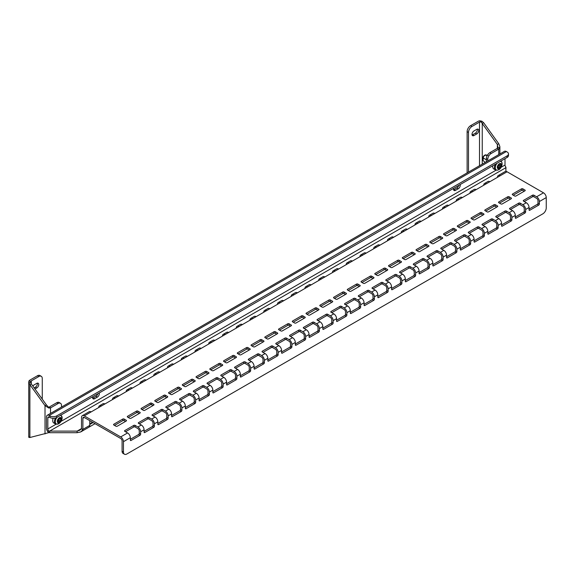 <?xml version="1.0" encoding="UTF-8"?>
<svg xmlns="http://www.w3.org/2000/svg" width="575" height="575" viewBox="0 0 575 575"><rect width="100%" height="100%" fill="white"/><g stroke="black" fill="none" stroke-linecap="round" stroke-linejoin="round"><path stroke-width="0.86" d="M92.712 396.714A2.817 1.624 120 0 0 92.589 397.577A2.817 1.624 120 0 0 93.172 398.87A2.817 1.624 120 0 0 94.58 398.727L97.333 397.145A2.817 1.624 120 0 0 99.202 392.962M92.661 398.166A2.817 1.624 120 0 0 93.208 397.936L95.953 396.348A2.817 1.624 120 0 0 97.829 393.76M453.632 188.334A2.817 1.624 120 0 0 453.51 189.204A2.817 1.624 120 0 0 454.092 190.49A2.817 1.624 120 0 0 455.501 190.354L458.253 188.765A2.817 1.624 120 0 0 460.122 184.589M453.589 189.786A2.817 1.624 120 0 0 454.128 189.556L456.881 187.975A2.817 1.624 120 0 0 458.749 185.38M123.452 451.993A4.859 2.803 120 0 0 124.459 454.221L123.086 453.423A4.859 2.803 -60 0 1 122.08 451.202L123.452 451.993L123.452 441.672A3.888 2.243 -120 0 0 120.707 436.914L84.266 415.876A3.888 2.243 -120 0 0 82.326 415.682A3.888 2.243 -120 0 0 81.521 417.464L81.521 428.576A1.948 1.121 60 0 1 81.506 428.777L82.872 429.777L80.716 431.947L77.122 432.702L49.594 432.702L47.969 431.89A3.888 2.243 60 0 1 46.46 428.181L46.46 417.069A3.888 2.243 60 0 1 47.265 415.287A3.888 2.243 60 0 1 49.206 415.481L506.374 151.534A3.888 2.243 -120 0 0 504.433 151.34L47.265 415.287M122.08 451.202L122.08 440.881A1.948 1.121 -120 0 0 120.707 438.502L84.266 417.464A1.948 1.121 -120 0 0 83.296 417.371A1.948 1.121 -120 0 0 82.893 418.255L82.893 429.374A3.888 2.243 60 0 1 82.872 429.777M88.83 427.247A3.888 2.243 -120 0 0 88.96 427.182A3.888 2.243 -120 0 0 89.765 425.399L89.765 420.641M81.506 428.777L79.738 430.258L77.122 431.121L49.623 431.121L49.623 432.702M500.997 167.339L505.001 165.032A1.948 1.121 -120 0 0 505.756 166.879L505.964 171.407M507.064 157.485L507.064 155.904A4.859 2.803 0 0 0 508.487 153.913L508.487 155.502A4.859 2.803 180 0 1 507.064 157.485L56.767 417.464A4.859 2.803 180 0 1 49.896 417.464L49.206 417.069A1.948 1.121 60 0 0 48.235 416.968A1.948 1.121 60 0 0 47.833 417.86L47.833 428.972L56.055 424.228M505.001 165.032L505.001 158.678M508.487 153.913A4.859 2.803 0 0 0 507.064 151.929L506.374 151.534M507.064 155.904L56.767 415.876L56.767 417.464M49.896 417.464L49.896 415.876A4.859 2.803 0 0 0 56.767 415.876M49.896 415.876L49.206 415.481M81.521 428.576L77.122 431.121L77.122 432.702M505.756 166.879L505.964 167.641L49.623 431.121L48.587 430.826L47.969 431.89M48.587 430.826A1.948 1.121 60 0 1 47.833 428.972M505.964 167.641L505.964 168.489M49.601 431.121L49.594 432.702M93.085 422.553L89.765 424.465M95.026 423.674L89.082 427.103M82.326 415.682L89.197 411.714A3.888 2.243 60 0 1 91.145 411.908L101.452 405.95A3.888 2.243 -120 0 0 99.511 405.763A3.888 2.243 -120 0 0 98.706 407.538M99.511 405.763L102.947 403.779A3.888 2.243 60 0 1 104.894 403.966L115.201 398.015A3.888 2.243 -120 0 0 113.261 397.821L116.696 395.837A3.888 2.243 60 0 1 118.644 396.031L128.951 390.08A3.888 2.243 -120 0 0 127.01 389.886L130.446 387.902A3.888 2.243 60 0 1 132.394 388.089L142.701 382.138A3.888 2.243 -120 0 0 140.76 381.944L144.196 379.96A3.888 2.243 60 0 1 146.143 380.154L156.45 374.203A3.888 2.243 -120 0 0 154.51 374.009L157.945 372.025A3.888 2.243 60 0 1 159.893 372.219L170.2 366.261A3.888 2.243 -120 0 0 168.259 366.067L171.695 364.083A3.888 2.243 60 0 1 173.643 364.277L183.95 358.326A3.888 2.243 -120 0 0 182.009 358.132L185.445 356.148A3.888 2.243 60 0 1 187.393 356.342L197.699 350.383A3.888 2.243 -120 0 0 195.759 350.197L199.194 348.206A3.888 2.243 60 0 1 201.142 348.4L211.449 342.448A3.888 2.243 -120 0 0 209.508 342.254L212.944 340.271A3.888 2.243 60 0 1 214.885 340.465L225.199 334.506A3.888 2.243 -120 0 0 223.258 334.319L226.694 332.336A3.888 2.243 60 0 1 228.634 332.522L238.948 326.571A3.888 2.243 -120 0 0 237.008 326.377L240.443 324.393A3.888 2.243 60 0 1 242.384 324.588L252.698 318.636A3.888 2.243 -120 0 0 250.757 318.442L254.193 316.458A3.888 2.243 60 0 1 256.134 316.645L266.448 310.694A3.888 2.243 -120 0 0 264.507 310.5L267.943 308.516A3.888 2.243 60 0 1 269.883 308.71L280.197 302.759A3.888 2.243 -120 0 0 278.257 302.565L281.692 300.581A3.888 2.243 60 0 1 283.633 300.775L293.947 294.817A3.888 2.243 -120 0 0 292.007 294.623L295.442 292.639A3.888 2.243 60 0 1 297.383 292.833L307.697 286.882A3.888 2.243 -120 0 0 305.749 286.688L309.192 284.704A3.888 2.243 60 0 1 311.132 284.898L321.447 278.94A3.888 2.243 -120 0 0 319.499 278.753L322.942 276.762A3.888 2.243 60 0 1 324.882 276.956L335.196 271.005A3.888 2.243 -120 0 0 333.248 270.811L336.691 268.827A3.888 2.243 60 0 1 338.632 269.021L348.946 263.062A3.888 2.243 -120 0 0 346.998 262.876L350.441 260.892A3.888 2.243 60 0 1 352.382 261.079L362.696 255.127A3.888 2.243 -120 0 0 360.748 254.933L364.191 252.95A3.888 2.243 60 0 1 366.131 253.144L376.445 247.193A3.888 2.243 -120 0 0 374.497 246.998L377.94 245.015A3.888 2.243 60 0 1 379.881 245.209L390.195 239.25A3.888 2.243 -120 0 0 388.247 239.056L391.69 237.072A3.888 2.243 60 0 1 393.631 237.267L403.945 231.315A3.888 2.243 -120 0 0 401.997 231.121L405.433 229.138A3.888 2.243 60 0 1 407.38 229.332L417.694 223.373A3.888 2.243 -120 0 0 415.747 223.179L419.182 221.195A3.888 2.243 60 0 1 421.13 221.389L431.444 215.438A3.888 2.243 -120 0 0 429.496 215.244L432.932 213.26A3.888 2.243 60 0 1 434.88 213.454L445.194 207.496A3.888 2.243 -120 0 0 443.246 207.309L446.682 205.318A3.888 2.243 60 0 1 448.629 205.512L458.943 199.561A3.888 2.243 -120 0 0 456.996 199.367L460.431 197.383A3.888 2.243 60 0 1 462.379 197.577L472.693 191.626A3.888 2.243 -120 0 0 470.745 191.432L474.181 189.448A3.888 2.243 60 0 1 476.129 189.635L486.443 183.684A3.888 2.243 -120 0 0 484.495 183.49L487.931 181.506A3.888 2.243 60 0 1 489.878 181.7L500.192 175.749A3.888 2.243 -120 0 0 498.245 175.555A3.888 2.243 -120 0 0 497.44 177.337M498.245 175.555L505.123 171.587A3.888 2.243 60 0 1 507.064 171.774L543.497 192.812A3.888 2.243 60 0 1 546.25 197.577L546.25 207.898A4.859 2.803 120 0 1 542.814 213.85L126.888 453.977A4.859 2.803 120 0 1 124.459 454.221M484.495 183.49A3.888 2.243 -120 0 0 483.69 185.272M470.745 191.432A3.888 2.243 -120 0 0 469.94 193.207M456.996 199.367A3.888 2.243 -120 0 0 456.191 201.149M443.246 207.309A3.888 2.243 -120 0 0 442.441 209.084M429.496 215.244A3.888 2.243 -120 0 0 428.691 217.027M415.747 223.179A3.888 2.243 -120 0 0 414.942 224.962M401.997 231.121A3.888 2.243 -120 0 0 401.192 232.904M388.247 239.056A3.888 2.243 -120 0 0 387.442 240.839M374.497 246.998A3.888 2.243 -120 0 0 373.692 248.781M360.748 254.933A3.888 2.243 -120 0 0 359.943 256.716M346.998 262.876A3.888 2.243 -120 0 0 346.193 264.651M333.248 270.811A3.888 2.243 -120 0 0 332.443 272.593M319.499 278.753A3.888 2.243 -120 0 0 318.694 280.528M305.749 286.688A3.888 2.243 -120 0 0 304.944 288.47M292.007 294.623A3.888 2.243 -120 0 0 291.194 296.405M278.257 302.565A3.888 2.243 -120 0 0 277.445 304.348M264.507 310.5A3.888 2.243 -120 0 0 263.702 312.283M250.757 318.442A3.888 2.243 -120 0 0 249.952 320.217M237.008 326.377A3.888 2.243 -120 0 0 236.203 328.16M223.258 334.319A3.888 2.243 -120 0 0 222.453 336.095M209.508 342.254A3.888 2.243 -120 0 0 208.703 344.037M195.759 350.197A3.888 2.243 -120 0 0 194.954 351.972M182.009 358.132A3.888 2.243 -120 0 0 181.204 359.914M168.259 366.067A3.888 2.243 -120 0 0 167.454 367.849M154.51 374.009A3.888 2.243 -120 0 0 153.705 375.791M140.76 381.944A3.888 2.243 -120 0 0 139.955 383.726M127.01 389.886A3.888 2.243 -120 0 0 126.205 391.661M113.261 397.821A3.888 2.243 -120 0 0 112.456 399.603M529.065 209.084L537.316 204.326A0.97 0.561 120 0 0 537.999 203.133L539.379 203.924L539.379 201.545A3.888 2.243 -120 0 0 536.626 196.779L533.873 195.198L533.873 196.779A0.97 0.561 0 0 0 532.5 196.779L524.249 201.545M537.999 203.133L537.999 200.754A1.948 1.121 -120 0 0 536.626 198.368L533.873 196.779M539.379 203.924A0.97 0.561 -60 0 1 538.689 205.117L537.316 204.326M529.747 210.278A0.97 0.561 -60 0 1 529.266 210.328A0.97 0.561 -60 0 1 529.065 209.882L529.747 210.278L538.689 205.117M523.566 201.149A0.97 0.561 180 0 1 523.279 200.754A0.97 0.561 180 0 1 523.566 200.352L523.566 201.149L526.312 202.738A3.888 2.243 60 0 1 529.065 207.496L529.065 209.882M515.315 217.027L523.566 212.261A0.97 0.561 120 0 0 524.249 211.068L525.629 211.866L525.629 209.487A3.888 2.243 -120 0 0 522.876 204.722L520.123 203.133L520.123 204.722A0.97 0.561 0 0 0 518.751 204.722L510.499 209.487M524.249 211.068L524.249 208.689A1.948 1.121 -120 0 0 522.876 206.31L520.123 204.722M525.629 211.866A0.97 0.561 -60 0 1 524.939 213.059L523.566 212.261M515.998 218.213A0.97 0.561 -60 0 1 515.516 218.263A0.97 0.561 -60 0 1 515.315 217.817L515.998 218.213L524.939 213.059M509.817 209.084A0.97 0.561 180 0 1 509.529 208.689A0.97 0.561 180 0 1 509.817 208.294L509.817 209.084L512.562 210.673A3.888 2.243 60 0 1 515.315 215.438L515.315 217.817M501.565 224.962L509.817 220.203A0.97 0.561 120 0 0 510.499 219.01L511.879 219.801L511.879 217.422A3.888 2.243 -120 0 0 509.127 212.657L506.374 211.068L506.374 212.657A0.97 0.561 0 0 0 505.001 212.657L496.75 217.422M510.499 219.01L510.499 216.631A1.948 1.121 -120 0 0 509.127 214.245L506.374 212.657M511.879 219.801A0.97 0.561 -60 0 1 511.189 220.994L509.817 220.203M502.255 226.155A0.97 0.561 -60 0 1 501.767 226.205A0.97 0.561 -60 0 1 501.565 225.759L502.255 226.155L511.189 220.994M496.067 217.027A0.97 0.561 180 0 1 495.779 216.631A0.97 0.561 180 0 1 496.067 216.229L496.067 217.027L498.812 218.615A3.888 2.243 60 0 1 501.565 223.373L501.565 225.759M487.816 232.904L496.067 228.138A0.97 0.561 120 0 0 496.75 226.945L498.13 227.743L498.13 225.357A3.888 2.243 -120 0 0 495.377 220.599L492.624 219.01L492.624 220.599A0.97 0.561 0 0 0 491.251 220.599L483 225.357M496.75 226.945L496.75 224.566A1.948 1.121 -120 0 0 495.377 222.187L492.624 220.599M498.13 227.743A0.97 0.561 -60 0 1 497.44 228.929L496.067 228.138M488.506 234.09A0.97 0.561 -60 0 1 488.017 234.14A0.97 0.561 -60 0 1 487.816 233.694L488.506 234.09L497.44 228.929M482.317 224.962A0.97 0.561 180 0 1 482.03 224.566A0.97 0.561 180 0 1 482.317 224.171L482.317 224.962L485.063 226.55A3.888 2.243 60 0 1 487.816 231.315L487.816 233.694M474.066 240.839L482.317 236.073A0.97 0.561 120 0 0 483 234.888L484.38 235.678L484.38 233.299A3.888 2.243 -120 0 0 481.627 228.534L478.874 226.945L478.874 228.534A0.97 0.561 0 0 0 477.502 228.534L469.25 233.299M483 234.888L483 232.501A1.948 1.121 -120 0 0 481.627 230.122L478.874 228.534M484.38 235.678A0.97 0.561 -60 0 1 483.69 236.871L482.317 236.073M474.756 242.032A0.97 0.561 -60 0 1 474.267 242.075A0.97 0.561 -60 0 1 474.066 241.637L474.756 242.032L483.69 236.871M468.567 232.904A0.97 0.561 180 0 1 468.28 232.501A0.97 0.561 180 0 1 468.567 232.106L468.567 232.904L471.313 234.492A3.888 2.243 60 0 1 474.066 239.25L474.066 241.637M460.316 248.781L468.567 244.016A0.97 0.561 120 0 0 469.25 242.822L470.63 243.62L470.63 241.234A3.888 2.243 -120 0 0 467.878 236.476L465.125 234.888L465.125 236.476A0.97 0.561 0 0 0 463.752 236.476L455.501 241.234M469.25 242.822L469.25 240.443A1.948 1.121 -120 0 0 467.878 238.064L465.125 236.476M470.63 243.62A0.97 0.561 -60 0 1 469.94 244.806L468.567 244.016M461.006 249.967A0.97 0.561 -60 0 1 460.518 250.017A0.97 0.561 -60 0 1 460.316 249.572L461.006 249.967L469.94 244.806M454.818 240.839A0.97 0.561 180 0 1 454.53 240.443A0.97 0.561 180 0 1 454.818 240.048L454.818 240.839L457.563 242.427A3.888 2.243 60 0 1 460.316 247.193L460.316 249.572M446.567 256.716L454.818 251.951A0.97 0.561 120 0 0 455.501 250.765L456.881 251.555L456.881 249.176A3.888 2.243 -120 0 0 454.128 244.411L451.382 242.822L451.382 244.411A0.97 0.561 0 0 0 450.002 244.411L441.751 249.176M455.501 250.765L455.501 248.378A1.948 1.121 -120 0 0 454.128 245.999L451.382 244.411M456.881 251.555A0.97 0.561 -60 0 1 456.191 252.748L454.818 251.951M447.257 257.909A0.97 0.561 -60 0 1 446.768 257.952A0.97 0.561 -60 0 1 446.567 257.507L447.257 257.909L456.191 252.748M441.068 248.781A0.97 0.561 180 0 1 440.781 248.378A0.97 0.561 180 0 1 441.068 247.983L441.068 248.781L443.814 250.362A3.888 2.243 60 0 1 446.567 255.127L446.567 257.507M432.817 264.651L441.068 259.893A0.97 0.561 120 0 0 441.751 258.7L443.131 259.498L443.131 257.111A3.888 2.243 -120 0 0 440.378 252.353L437.632 250.765L437.632 252.353A0.97 0.561 0 0 0 436.253 252.353L428.001 257.111M441.751 258.7L441.751 256.321A1.948 1.121 -120 0 0 440.378 253.934L437.632 252.353M443.131 259.498A0.97 0.561 -60 0 1 442.441 260.683L441.068 259.893M433.507 265.844A0.97 0.561 -60 0 1 433.018 265.894A0.97 0.561 -60 0 1 432.817 265.449L433.507 265.844L442.441 260.683M427.318 256.716A0.97 0.561 180 0 1 427.031 256.321A0.97 0.561 180 0 1 427.318 255.925L427.318 256.716L430.064 258.304A3.888 2.243 60 0 1 432.817 263.07L432.817 265.449M419.067 272.593L427.318 267.828A0.97 0.561 120 0 0 428.001 266.642L429.381 267.433L429.381 265.053A3.888 2.243 -120 0 0 426.628 260.288L423.883 258.7L423.883 260.288A0.97 0.561 0 0 0 422.503 260.288L414.259 265.053M428.001 266.642L428.001 264.256A1.948 1.121 -120 0 0 426.628 261.877L423.883 260.288M429.381 267.433A0.97 0.561 -60 0 1 428.691 268.626L427.318 267.828M419.757 273.786A0.97 0.561 -60 0 1 419.268 273.829A0.97 0.561 -60 0 1 419.067 273.384L419.757 273.786L428.691 268.626M413.569 264.651A0.97 0.561 180 0 1 413.281 264.256A0.97 0.561 180 0 1 413.569 263.86L413.569 264.651L416.314 266.239A3.888 2.243 60 0 1 419.067 271.005L419.067 273.384M405.317 280.528L413.569 275.77A0.97 0.561 120 0 0 414.259 274.577L415.632 275.368L415.632 272.988A3.888 2.243 -120 0 0 412.879 268.223L410.133 266.635L410.133 268.223A0.97 0.561 0 0 0 408.753 268.223L400.509 272.988M414.259 274.577L414.259 272.198A1.948 1.121 -120 0 0 412.879 269.812L410.133 268.223M415.632 275.368A0.97 0.561 -60 0 1 414.942 276.561L413.569 275.77M406.007 281.721A0.97 0.561 -60 0 1 405.519 281.772A0.97 0.561 -60 0 1 405.317 281.326L406.007 281.721L414.942 276.561M399.819 272.593A0.97 0.561 180 0 1 399.532 272.198A0.97 0.561 180 0 1 399.819 271.795L399.819 272.593L402.565 274.182A3.888 2.243 60 0 1 405.317 278.94L405.317 281.326M391.568 288.47L399.819 283.705A0.97 0.561 120 0 0 400.509 282.512L401.882 283.31L401.882 280.931A3.888 2.243 -120 0 0 399.129 276.165L396.383 274.577L396.383 276.165A0.97 0.561 0 0 0 395.003 276.165L386.759 280.923M400.509 282.512L400.509 280.133A1.948 1.121 -120 0 0 399.129 277.754L396.383 276.165M401.882 283.31A0.97 0.561 -60 0 1 401.192 284.503L399.819 283.705M392.258 289.656A0.97 0.561 -60 0 1 391.769 289.707A0.97 0.561 -60 0 1 391.568 289.261L392.258 289.656L401.192 284.503M386.069 280.528A0.97 0.561 180 0 1 385.782 280.133A0.97 0.561 180 0 1 386.069 279.738L386.069 280.528L388.822 282.117A3.888 2.243 60 0 1 391.568 286.882L391.568 289.261M377.818 296.405L386.069 291.647A0.97 0.561 120 0 0 386.759 290.454L388.132 291.245L388.132 288.866A3.888 2.243 -120 0 0 385.379 284.1L382.634 282.512L382.634 284.1A0.97 0.561 0 0 0 381.254 284.1L373.01 288.866M386.759 290.454L386.759 288.068A1.948 1.121 -120 0 0 385.379 285.689L382.634 284.1M388.132 291.245A0.97 0.561 -60 0 1 387.442 292.438L386.069 291.647M378.508 297.598A0.97 0.561 -60 0 1 378.019 297.649A0.97 0.561 -60 0 1 377.818 297.203L378.508 297.598L387.442 292.438M372.32 288.47A0.97 0.561 180 0 1 372.032 288.068A0.97 0.561 180 0 1 372.32 287.673L372.32 288.47L375.073 290.059A3.888 2.243 60 0 1 377.818 294.817L377.818 297.203M364.068 304.348L372.32 299.582A0.97 0.561 120 0 0 373.01 298.389L374.382 299.187L374.382 296.801A3.888 2.243 -120 0 0 371.63 292.043L368.884 290.454L368.884 292.043A0.97 0.561 0 0 0 367.504 292.043L359.26 296.801M373.01 298.389L373.01 296.01A1.948 1.121 -120 0 0 371.63 293.631L368.884 292.043M374.382 299.187A0.97 0.561 -60 0 1 373.692 300.373L372.32 299.582M364.758 305.533A0.97 0.561 -60 0 1 364.27 305.584A0.97 0.561 -60 0 1 364.068 305.138L364.758 305.533L373.692 300.373M358.57 296.405A0.97 0.561 180 0 1 358.283 296.01A0.97 0.561 180 0 1 358.57 295.615L358.57 296.405L361.323 297.994A3.888 2.243 60 0 1 364.068 302.759L364.068 305.138M350.319 312.283L358.57 307.517A0.97 0.561 120 0 0 359.26 306.331L360.633 307.122L360.633 304.743A3.888 2.243 -120 0 0 357.88 299.978L355.134 298.389L355.134 299.978A0.97 0.561 0 0 0 353.754 299.978L345.51 304.743M359.26 306.331L359.26 303.945A1.948 1.121 -120 0 0 357.88 301.566L355.134 299.978M360.633 307.122A0.97 0.561 -60 0 1 359.943 308.315L358.57 307.517M351.009 313.476A0.97 0.561 -60 0 1 350.52 313.519A0.97 0.561 -60 0 1 350.319 313.073L351.009 313.476L359.943 308.315M344.82 304.348A0.97 0.561 180 0 1 344.533 303.945A0.97 0.561 180 0 1 344.82 303.55L344.82 304.348L347.573 305.929A3.888 2.243 60 0 1 350.319 310.694L350.319 313.073M336.569 320.217L344.82 315.459A0.97 0.561 120 0 0 345.51 314.266L346.883 315.064L346.883 312.678A3.888 2.243 -120 0 0 344.13 307.92L341.385 306.331L341.385 307.92A0.97 0.561 0 0 0 340.005 307.92L331.761 312.678M345.51 314.266L345.51 311.887A1.948 1.121 -120 0 0 344.13 309.501L341.385 307.92M346.883 315.064A0.97 0.561 -60 0 1 346.193 316.25L344.82 315.459M337.259 321.411A0.97 0.561 -60 0 1 336.77 321.461A0.97 0.561 -60 0 1 336.569 321.015L337.259 321.411L346.193 316.25M331.071 312.283A0.97 0.561 180 0 1 330.783 311.887A0.97 0.561 180 0 1 331.071 311.492L331.071 312.283L333.823 313.871A3.888 2.243 60 0 1 336.569 318.636L336.569 321.015M322.819 328.16L331.071 323.394A0.97 0.561 120 0 0 331.761 322.208L333.133 322.999L333.133 320.62A3.888 2.243 -120 0 0 330.381 315.855L327.635 314.266L327.635 315.855A0.97 0.561 0 0 0 326.262 315.855L318.011 320.62M331.761 322.208L331.761 319.822A1.948 1.121 -120 0 0 330.381 317.443L327.635 315.855M333.133 322.999A0.97 0.561 -60 0 1 332.443 324.192L331.071 323.394M323.509 329.353A0.97 0.561 -60 0 1 323.021 329.396A0.97 0.561 -60 0 1 322.819 328.95L323.509 329.353L332.443 324.192M317.321 320.217A0.97 0.561 180 0 1 317.033 319.822A0.97 0.561 180 0 1 317.321 319.427L317.321 320.217L320.074 321.806A3.888 2.243 60 0 1 322.819 326.571L322.819 328.95M309.07 336.095L317.321 331.337A0.97 0.561 120 0 0 318.011 330.143L319.384 330.934L319.384 328.555A3.888 2.243 -120 0 0 316.631 323.79L313.885 322.208L313.885 323.79A0.97 0.561 0 0 0 312.512 323.79L304.261 328.555M318.011 330.143L318.011 327.764A1.948 1.121 -120 0 0 316.631 325.378L313.885 323.79M319.384 330.934A0.97 0.561 -60 0 1 318.694 332.127L317.321 331.337M309.76 337.288A0.97 0.561 -60 0 1 309.271 337.338A0.97 0.561 -60 0 1 309.07 336.893L309.76 337.288L318.694 332.127M303.571 328.16A0.97 0.561 180 0 1 303.284 327.764A0.97 0.561 180 0 1 303.571 327.362L303.571 328.16L306.324 329.748A3.888 2.243 60 0 1 309.07 334.506L309.07 336.893M295.32 344.037L303.571 339.272A0.97 0.561 120 0 0 304.261 338.078L305.634 338.876L305.634 336.497A3.888 2.243 -120 0 0 302.881 331.732L300.136 330.143L300.136 331.732A0.97 0.561 0 0 0 298.763 331.732L290.512 336.497M304.261 338.078L304.261 335.699A1.948 1.121 -120 0 0 302.881 333.32L300.136 331.732M305.634 338.876A0.97 0.561 -60 0 1 304.944 340.069L303.571 339.272M296.01 345.223A0.97 0.561 -60 0 1 295.521 345.273A0.97 0.561 -60 0 1 295.32 344.827L296.01 345.223L304.944 340.069M289.822 336.095A0.97 0.561 180 0 1 289.541 335.699A0.97 0.561 180 0 1 289.822 335.304L289.822 336.095L292.574 337.683A3.888 2.243 60 0 1 295.32 342.448L295.32 344.827M281.57 351.972L289.822 347.214A0.97 0.561 120 0 0 290.512 346.021L291.884 346.811L291.884 344.432A3.888 2.243 -120 0 0 289.132 339.667L286.386 338.078L286.386 339.667A0.97 0.561 0 0 0 285.013 339.667L276.762 344.432M290.512 346.021L290.512 343.642A1.948 1.121 -120 0 0 289.132 341.255L286.386 339.667M291.884 346.811A0.97 0.561 -60 0 1 291.194 348.004L289.822 347.214M282.26 353.165A0.97 0.561 -60 0 1 281.772 353.215A0.97 0.561 -60 0 1 281.57 352.77L282.26 353.165L291.194 348.004M276.072 344.037A0.97 0.561 180 0 1 275.792 343.642A0.97 0.561 180 0 1 276.072 343.239L276.072 344.037L278.825 345.625A3.888 2.243 60 0 1 281.57 350.383L281.57 352.77M267.821 359.914L276.072 355.149A0.97 0.561 120 0 0 276.762 353.956L278.135 354.753L278.135 352.367A3.888 2.243 -120 0 0 275.389 347.609L272.636 346.021L272.636 347.609A0.97 0.561 0 0 0 271.263 347.609L263.012 352.367M276.762 353.956L276.762 351.577A1.948 1.121 -120 0 0 275.389 349.197L272.636 347.609M278.135 354.753A0.97 0.561 -60 0 1 277.445 355.939L276.072 355.149M268.511 361.1A0.97 0.561 -60 0 1 268.022 361.15A0.97 0.561 -60 0 1 267.821 360.705L268.511 361.1L277.445 355.939M262.322 351.972A0.97 0.561 180 0 1 262.042 351.577A0.97 0.561 180 0 1 262.322 351.181L262.322 351.972L265.075 353.56A3.888 2.243 60 0 1 267.821 358.326L267.821 360.705M254.071 367.849L262.322 363.084A0.97 0.561 120 0 0 263.012 361.898L264.385 362.688L264.385 360.309A3.888 2.243 -120 0 0 261.639 355.544L258.887 353.956L258.887 355.544A0.97 0.561 0 0 0 257.514 355.544L249.263 360.309M263.012 361.898L263.012 359.512A1.948 1.121 -120 0 0 261.639 357.132L258.887 355.544M264.385 362.688A0.97 0.561 -60 0 1 263.702 363.882L262.322 363.084M254.761 369.042A0.97 0.561 -60 0 1 254.272 369.092A0.97 0.561 -60 0 1 254.071 368.647L254.761 369.042L263.702 363.882M248.572 359.914A0.97 0.561 180 0 1 248.292 359.512A0.97 0.561 180 0 1 248.572 359.116L248.572 359.914L251.325 361.502A3.888 2.243 60 0 1 254.071 366.261L254.071 368.647M240.321 375.791L248.572 371.026A0.97 0.561 120 0 0 249.263 369.833L250.635 370.631L250.635 368.244A3.888 2.243 -120 0 0 247.89 363.486L245.137 361.898L245.137 363.486A0.97 0.561 0 0 0 243.764 363.486L235.513 368.244M249.263 369.833L249.263 367.454A1.948 1.121 -120 0 0 247.89 365.075L245.137 363.486M250.635 370.631A0.97 0.561 -60 0 1 249.952 371.817L248.572 371.026M241.011 376.977A0.97 0.561 -60 0 1 240.522 377.027A0.97 0.561 -60 0 1 240.321 376.582L241.011 376.977L249.952 371.817M234.823 367.849A0.97 0.561 180 0 1 234.542 367.454A0.97 0.561 180 0 1 234.823 367.058L234.823 367.849L237.576 369.438A3.888 2.243 60 0 1 240.321 374.203L240.321 376.582M226.572 383.726L234.823 378.961A0.97 0.561 120 0 0 235.513 377.775L236.886 378.566L236.886 376.187A3.888 2.243 -120 0 0 234.14 371.421L231.387 369.833L231.387 371.421A0.97 0.561 0 0 0 230.014 371.421L221.763 376.187M235.513 377.775L235.513 375.389A1.948 1.121 -120 0 0 234.14 373.01L231.387 371.421M236.886 378.566A0.97 0.561 -60 0 1 236.203 379.759L234.823 378.961M227.262 384.919A0.97 0.561 -60 0 1 226.78 384.963A0.97 0.561 -60 0 1 226.572 384.517L227.262 384.919L236.203 379.759M221.073 375.791A0.97 0.561 180 0 1 220.793 375.389A0.97 0.561 180 0 1 221.073 374.993L221.073 375.791L223.826 377.372A3.888 2.243 60 0 1 226.572 382.138L226.572 384.517M212.829 391.661L221.073 386.903A0.97 0.561 120 0 0 221.763 385.71L223.136 386.508L223.136 384.122A3.888 2.243 -120 0 0 220.39 379.363L217.638 377.775L217.638 379.363A0.97 0.561 0 0 0 216.265 379.363L208.013 384.122M221.763 385.71L221.763 383.331A1.948 1.121 -120 0 0 220.39 380.945L217.638 379.363M223.136 386.508A0.97 0.561 -60 0 1 222.453 387.694L221.073 386.903M213.512 392.854A0.97 0.561 -60 0 1 213.03 392.905A0.97 0.561 -60 0 1 212.829 392.459L213.512 392.854L222.453 387.694M207.323 383.726A0.97 0.561 180 0 1 207.043 383.331A0.97 0.561 180 0 1 207.323 382.936L207.323 383.726L210.076 385.315A3.888 2.243 60 0 1 212.829 390.08L212.829 392.459M199.079 399.603L207.323 394.838A0.97 0.561 120 0 0 208.013 393.652L209.386 394.443L209.386 392.064A3.888 2.243 -120 0 0 206.641 387.298L203.888 385.71L203.888 387.298A0.97 0.561 0 0 0 202.515 387.298L194.264 392.064M208.013 393.652L208.013 391.266A1.948 1.121 -120 0 0 206.641 388.887L203.888 387.298M209.386 394.443A0.97 0.561 -60 0 1 208.703 395.636L207.323 394.838M199.762 400.797A0.97 0.561 -60 0 1 199.281 400.84A0.97 0.561 -60 0 1 199.079 400.394L199.762 400.797L208.703 395.636M193.574 391.661A0.97 0.561 180 0 1 193.293 391.266A0.97 0.561 180 0 1 193.574 390.871L193.574 391.661L196.327 393.25A3.888 2.243 60 0 1 199.079 398.015L199.079 400.394M185.33 407.538L193.574 402.78A0.97 0.561 120 0 0 194.264 401.587L195.637 402.378L195.637 399.999A3.888 2.243 -120 0 0 192.891 395.233L190.138 393.652L190.138 395.233A0.97 0.561 0 0 0 188.765 395.233L180.514 399.999M194.264 401.587L194.264 399.208A1.948 1.121 -120 0 0 192.891 396.822L190.138 395.233M195.637 402.378A0.97 0.561 -60 0 1 194.954 403.571L193.574 402.78M186.013 408.732A0.97 0.561 -60 0 1 185.531 408.782A0.97 0.561 -60 0 1 185.33 408.336L186.013 408.732L194.954 403.571M179.824 399.603A0.97 0.561 180 0 1 179.544 399.208A0.97 0.561 180 0 1 179.824 398.806L179.824 399.603L182.577 401.192A3.888 2.243 60 0 1 185.33 405.95L185.33 408.336M171.58 415.481L179.824 410.715A0.97 0.561 120 0 0 180.514 409.522L181.887 410.32L181.887 407.941A3.888 2.243 -120 0 0 179.141 403.176L176.388 401.587L176.388 403.176A0.97 0.561 0 0 0 175.016 403.176L166.764 407.941M180.514 409.522L180.514 407.143A1.948 1.121 -120 0 0 179.141 404.764L176.388 403.176M181.887 410.32A0.97 0.561 -60 0 1 181.204 411.513L179.824 410.715M172.263 416.667A0.97 0.561 -60 0 1 171.781 416.717A0.97 0.561 -60 0 1 171.58 416.271L172.263 416.667L181.204 411.513M166.074 407.538A0.97 0.561 180 0 1 165.794 407.143A0.97 0.561 180 0 1 166.074 406.748L166.074 407.538L168.827 409.127A3.888 2.243 60 0 1 171.58 413.892L171.58 416.271M157.83 423.416L166.074 418.658A0.97 0.561 120 0 0 166.764 417.464L168.137 418.255L168.137 415.876A3.888 2.243 -120 0 0 165.392 411.111L162.639 409.522L162.639 411.111A0.97 0.561 0 0 0 161.266 411.111L153.015 415.876M166.764 417.464L166.764 415.085A1.948 1.121 -120 0 0 165.392 412.699L162.639 411.111M168.137 418.255A0.97 0.561 -60 0 1 167.454 419.448L166.074 418.658M158.513 424.609A0.97 0.561 -60 0 1 158.032 424.659A0.97 0.561 -60 0 1 157.83 424.213L158.513 424.609L167.454 419.448M152.325 415.481A0.97 0.561 180 0 1 152.044 415.085A0.97 0.561 180 0 1 152.325 414.683L152.325 415.481L155.077 417.069A3.888 2.243 60 0 1 157.83 421.827L157.83 424.213M144.081 431.358L152.325 426.592A0.97 0.561 120 0 0 153.015 425.399L154.388 426.197L154.388 423.811A3.888 2.243 -120 0 0 151.642 419.053L148.889 417.464L148.889 419.053A0.97 0.561 0 0 0 147.516 419.053L139.265 423.811M153.015 425.399L153.015 423.02A1.948 1.121 -120 0 0 151.642 420.641L148.889 419.053M154.388 426.197A0.97 0.561 -60 0 1 153.705 427.383L152.325 426.592M144.763 432.544A0.97 0.561 -60 0 1 144.282 432.594A0.97 0.561 -60 0 1 144.081 432.148L144.763 432.544L153.705 427.383M138.575 423.416A0.97 0.561 180 0 1 138.295 423.02A0.97 0.561 180 0 1 138.575 422.625L138.575 423.416L141.328 425.004A3.888 2.243 60 0 1 144.081 429.769L144.081 432.148M130.331 439.293L138.575 434.527A0.97 0.561 120 0 0 139.265 433.342L140.638 434.132L140.638 431.753A3.888 2.243 -120 0 0 137.892 426.988L135.139 425.399L135.139 426.988A0.97 0.561 0 0 0 133.767 426.988L125.515 431.753M139.265 433.342L139.265 430.955A1.948 1.121 -120 0 0 137.892 428.576L135.139 426.988M140.638 434.132A0.97 0.561 -60 0 1 139.955 435.325L138.575 434.527M131.014 440.486A0.97 0.561 -60 0 1 130.532 440.529A0.97 0.561 -60 0 1 130.331 440.091L131.014 440.486L139.955 435.325M124.833 431.358A0.97 0.561 180 0 1 124.545 430.955A0.97 0.561 180 0 1 124.833 430.56L124.833 431.358L127.578 432.946A3.888 2.243 60 0 1 130.331 437.704L130.331 440.091M133.767 426.988L133.767 425.399L124.833 430.56M133.767 425.399A0.97 0.561 180 0 1 135.139 425.399M147.516 419.053L147.516 417.464L138.575 422.625M147.516 417.464A0.97 0.561 180 0 1 148.889 417.464M161.266 411.111L161.266 409.522L152.325 414.683M161.266 409.522A0.97 0.561 180 0 1 162.639 409.522M175.016 403.176L175.016 401.587L166.074 406.748M175.016 401.587A0.97 0.561 180 0 1 176.388 401.587M188.765 395.233L188.765 393.652L179.824 398.806M188.765 393.652A0.97 0.561 180 0 1 190.138 393.652M202.515 387.298L202.515 385.71L193.574 390.871M202.515 385.71A0.97 0.561 180 0 1 203.888 385.71M216.265 379.363L216.265 377.775L207.323 382.936M216.265 377.775A0.97 0.561 180 0 1 217.638 377.775M230.014 371.421L230.014 369.833L221.073 374.993M230.014 369.833A0.97 0.561 180 0 1 231.387 369.833M243.764 363.486L243.764 361.898L234.823 367.058M243.764 361.898A0.97 0.561 180 0 1 245.137 361.898M257.514 355.544L257.514 353.956L248.572 359.116M257.514 353.956A0.97 0.561 180 0 1 258.887 353.956M271.263 347.609L271.263 346.021L262.322 351.181M271.263 346.021A0.97 0.561 180 0 1 272.636 346.021M285.013 339.667L285.013 338.078L276.072 343.239M285.013 338.078A0.97 0.561 180 0 1 286.386 338.078M298.763 331.732L298.763 330.143L289.822 335.304M298.763 330.143A0.97 0.561 180 0 1 300.136 330.143M312.512 323.79L312.512 322.208L303.571 327.362M312.512 322.208A0.97 0.561 180 0 1 313.885 322.208M326.262 315.855L326.262 314.266L317.321 319.427M326.262 314.266A0.97 0.561 180 0 1 327.635 314.266M340.005 307.92L340.005 306.331L331.071 311.492M340.005 306.331A0.97 0.561 180 0 1 341.385 306.331M353.754 299.978L353.754 298.389L344.82 303.55M353.754 298.389A0.97 0.561 180 0 1 355.134 298.389M367.504 292.043L367.504 290.454L358.57 295.615M367.504 290.454A0.97 0.561 180 0 1 368.884 290.454M381.254 284.1L381.254 282.512L372.32 287.673M381.254 282.512A0.97 0.561 180 0 1 382.634 282.512M395.003 276.165L395.003 274.577L386.069 279.738M395.003 274.577A0.97 0.561 180 0 1 396.383 274.577M408.753 268.223L408.753 266.635L399.819 271.795M408.753 266.635A0.97 0.561 180 0 1 410.133 266.635M422.503 260.288L422.503 258.7L413.569 263.86M422.503 258.7A0.97 0.561 180 0 1 423.883 258.7M436.253 252.353L436.253 250.765L427.318 255.925M436.253 250.765A0.97 0.561 180 0 1 437.632 250.765M450.002 244.411L450.002 242.822L441.068 247.983M450.002 242.822A0.97 0.561 180 0 1 451.382 242.822M463.752 236.476L463.752 234.888L454.818 240.048M463.752 234.888A0.97 0.561 180 0 1 465.125 234.888M477.502 228.534L477.502 226.945L468.567 232.106M477.502 226.945A0.97 0.561 180 0 1 478.874 226.945M491.251 220.599L491.251 219.01L482.317 224.171M491.251 219.01A0.97 0.561 180 0 1 492.624 219.01M505.001 212.657L505.001 211.068L496.067 216.229M505.001 211.068A0.97 0.561 180 0 1 506.374 211.068M518.751 204.722L518.751 203.133L509.817 208.294M518.751 203.133A0.97 0.561 180 0 1 520.123 203.133M532.5 196.779L532.5 195.198L523.566 200.352M532.5 195.198A0.97 0.561 180 0 1 533.873 195.198M498.812 202.738A0.97 0.561 180 0 1 498.532 202.342A0.97 0.561 180 0 1 498.812 201.94L498.812 202.738L500.875 203.924A0.97 0.561 180 0 0 502.255 203.924L511.189 198.77L511.189 197.972L509.127 196.779L509.127 198.368A0.97 0.561 0 0 0 507.754 198.368L499.503 203.133M507.754 198.368L507.754 196.779L498.812 201.94M507.754 196.779A0.97 0.561 180 0 1 509.127 196.779M510.499 199.166L509.127 198.368M511.189 197.972A0.97 0.561 180 0 1 511.477 198.368A0.97 0.561 180 0 1 511.189 198.77M512.562 194.796A0.97 0.561 180 0 1 512.282 194.4A0.97 0.561 180 0 1 512.562 194.005L512.562 194.796L514.625 195.989A0.97 0.561 180 0 0 515.998 195.989L524.939 190.828L524.939 190.037L522.876 188.844L522.876 190.433A0.97 0.561 0 0 0 521.503 190.433L513.252 195.198M521.503 190.433L521.503 188.844L512.562 194.005M521.503 188.844A0.97 0.561 180 0 1 522.876 188.844M524.249 191.223L522.876 190.433M524.939 190.037A0.97 0.561 180 0 1 525.227 190.433A0.97 0.561 180 0 1 524.939 190.828M497.44 206.705L497.44 205.915A0.97 0.561 180 0 1 497.727 206.31A0.97 0.561 180 0 1 497.44 206.705L488.506 211.866A0.97 0.561 180 0 1 487.126 211.866L485.063 210.673A0.97 0.561 180 0 1 484.783 210.278A0.97 0.561 180 0 1 485.063 209.882L485.063 210.673M496.75 207.101L495.377 206.31A0.97 0.561 0 0 0 494.004 206.31L485.753 211.068M494.004 206.31L494.004 204.722L485.063 209.882M494.004 204.722A0.97 0.561 180 0 1 495.377 204.722L495.377 206.31M497.44 205.915L495.377 204.722M483.69 214.64L483.69 213.85A0.97 0.561 180 0 1 483.978 214.245A0.97 0.561 180 0 1 483.69 214.64L474.756 219.801A0.97 0.561 180 0 1 473.376 219.801L471.313 218.615A0.97 0.561 180 0 1 471.033 218.213A0.97 0.561 180 0 1 471.313 217.817L471.313 218.615M483 215.043L481.627 214.245A0.97 0.561 0 0 0 480.254 214.245L472.003 219.01M480.254 214.245L480.254 212.657L471.313 217.817M480.254 212.657A0.97 0.561 180 0 1 481.627 212.657L481.627 214.245M483.69 213.85L481.627 212.657M469.94 222.583L469.94 221.785A0.97 0.561 180 0 1 470.228 222.187A0.97 0.561 180 0 1 469.94 222.583L461.006 227.743A0.97 0.561 180 0 1 459.626 227.743L457.563 226.55A0.97 0.561 180 0 1 457.283 226.155A0.97 0.561 180 0 1 457.563 225.759L457.563 226.55M469.25 222.978L467.878 222.187A0.97 0.561 0 0 0 466.505 222.187L458.253 226.945M466.505 222.187L466.505 220.599L457.563 225.759M466.505 220.599A0.97 0.561 180 0 1 467.878 220.599L467.878 222.187M469.94 221.785L467.878 220.599M456.191 230.518L456.191 229.727A0.97 0.561 180 0 1 456.478 230.122A0.97 0.561 180 0 1 456.191 230.518L447.257 235.678A0.97 0.561 180 0 1 445.877 235.678L443.814 234.492A0.97 0.561 180 0 1 443.533 234.09A0.97 0.561 180 0 1 443.814 233.694L443.814 234.492M455.501 230.92L454.128 230.122A0.97 0.561 0 0 0 452.755 230.122L444.504 234.888M452.755 230.122L452.755 228.534L443.814 233.694M452.755 228.534A0.97 0.561 180 0 1 454.128 228.534L454.128 230.122M456.191 229.727L454.128 228.534M442.441 238.46L442.441 237.662A0.97 0.561 180 0 1 442.728 238.064A0.97 0.561 180 0 1 442.441 238.46L433.507 243.62A0.97 0.561 180 0 1 432.127 243.62L430.064 242.427A0.97 0.561 180 0 1 429.784 242.032A0.97 0.561 180 0 1 430.064 241.637L430.064 242.427M441.751 238.855L440.378 238.064A0.97 0.561 0 0 0 439.005 238.064L430.754 242.822M439.005 238.064L439.005 236.476L430.064 241.637M439.005 236.476A0.97 0.561 180 0 1 440.378 236.476L440.378 238.064M442.441 237.662L440.378 236.476M428.691 246.395L428.691 245.604A0.97 0.561 180 0 1 428.979 245.999A0.97 0.561 180 0 1 428.691 246.395L419.757 251.555A0.97 0.561 180 0 1 418.377 251.555L416.314 250.362A0.97 0.561 180 0 1 416.034 249.967A0.97 0.561 180 0 1 416.314 249.572L416.314 250.362M428.001 246.79L426.628 245.999A0.97 0.561 0 0 0 425.256 245.999L417.004 250.765M425.256 245.999L425.256 244.411L416.314 249.572M425.256 244.411A0.97 0.561 180 0 1 426.628 244.411L426.628 245.999M428.691 245.604L426.628 244.411M414.942 254.337L414.942 253.539A0.97 0.561 180 0 1 415.229 253.934A0.97 0.561 180 0 1 414.942 254.337L406.007 259.498A0.97 0.561 180 0 1 404.628 259.498L402.565 258.304A0.97 0.561 180 0 1 402.284 257.909A0.97 0.561 180 0 1 402.565 257.507L402.565 258.304M414.259 254.732L412.879 253.934A0.97 0.561 0 0 0 411.506 253.934L403.255 258.7M411.506 253.934L411.506 252.353L402.565 257.507M411.506 252.353A0.97 0.561 180 0 1 412.879 252.353L412.879 253.934M414.942 253.539L412.879 252.353M401.192 262.272L401.192 261.481A0.97 0.561 180 0 1 401.479 261.877A0.97 0.561 180 0 1 401.192 262.272L392.258 267.433A0.97 0.561 180 0 1 390.878 267.433L388.822 266.239A0.97 0.561 180 0 1 388.535 265.844A0.97 0.561 180 0 1 388.822 265.449L388.822 266.239M400.509 262.667L399.129 261.877A0.97 0.561 0 0 0 397.756 261.877L389.505 266.635M397.756 261.877L397.756 260.288L388.822 265.449M397.756 260.288A0.97 0.561 180 0 1 399.129 260.288L399.129 261.877M401.192 261.481L399.129 260.288M387.442 270.207L387.442 269.416A0.97 0.561 180 0 1 387.73 269.812A0.97 0.561 180 0 1 387.442 270.207L378.508 275.368A0.97 0.561 180 0 1 377.128 275.368L375.073 274.182A0.97 0.561 180 0 1 374.785 273.779A0.97 0.561 180 0 1 375.073 273.384L375.073 274.182M386.759 270.609L385.379 269.812A0.97 0.561 0 0 0 384.007 269.812L375.755 274.577M384.007 269.812L384.007 268.223L375.073 273.384M384.007 268.223A0.97 0.561 180 0 1 385.379 268.223L385.379 269.812M387.442 269.416L385.379 268.223M373.692 278.149L373.692 277.351A0.97 0.561 180 0 1 373.98 277.754A0.97 0.561 180 0 1 373.692 278.149L364.758 283.31A0.97 0.561 180 0 1 363.386 283.31L361.323 282.117A0.97 0.561 180 0 1 361.035 281.721A0.97 0.561 180 0 1 361.323 281.326L361.323 282.117M373.01 278.544L371.63 277.754A0.97 0.561 0 0 0 370.257 277.754L362.006 282.512M370.257 277.754L370.257 276.165L361.323 281.326M370.257 276.165A0.97 0.561 180 0 1 371.63 276.165L371.63 277.754M373.692 277.351L371.63 276.165M359.943 286.084L359.943 285.293A0.97 0.561 180 0 1 360.23 285.689A0.97 0.561 180 0 1 359.943 286.084L351.009 291.245A0.97 0.561 180 0 1 349.636 291.245L347.573 290.059A0.97 0.561 180 0 1 347.286 289.656A0.97 0.561 180 0 1 347.573 289.261L347.573 290.059M359.26 286.487L357.88 285.689A0.97 0.561 0 0 0 356.507 285.689L348.256 290.454M356.507 285.689L356.507 284.1L347.573 289.261M356.507 284.1A0.97 0.561 180 0 1 357.88 284.1L357.88 285.689M359.943 285.293L357.88 284.1M346.193 294.026L346.193 293.228A0.97 0.561 180 0 1 346.481 293.631A0.97 0.561 180 0 1 346.193 294.026L337.259 299.187A0.97 0.561 180 0 1 335.886 299.187L333.823 297.994A0.97 0.561 180 0 1 333.536 297.598A0.97 0.561 180 0 1 333.823 297.203L333.823 297.994M345.51 294.422L344.13 293.631A0.97 0.561 0 0 0 342.757 293.631L334.506 298.389M342.757 293.631L342.757 292.043L333.823 297.203M342.757 292.043A0.97 0.561 180 0 1 344.13 292.043L344.13 293.631M346.193 293.228L344.13 292.043M332.443 301.961L332.443 301.171A0.97 0.561 180 0 1 332.731 301.566A0.97 0.561 180 0 1 332.443 301.961L323.509 307.122A0.97 0.561 180 0 1 322.137 307.122L320.074 305.929A0.97 0.561 180 0 1 319.786 305.533A0.97 0.561 180 0 1 320.074 305.138L320.074 305.929M331.761 302.357L330.381 301.566A0.97 0.561 0 0 0 329.008 301.566L320.757 306.331M329.008 301.566L329.008 299.978L320.074 305.138M329.008 299.978A0.97 0.561 180 0 1 330.381 299.978L330.381 301.566M332.443 301.171L330.381 299.978M318.694 309.903L318.694 309.106A0.97 0.561 180 0 1 318.981 309.501A0.97 0.561 180 0 1 318.694 309.903L309.76 315.064A0.97 0.561 180 0 1 308.387 315.064L306.324 313.871A0.97 0.561 180 0 1 306.037 313.476A0.97 0.561 180 0 1 306.324 313.073L306.324 313.871M318.011 310.299L316.631 309.501A0.97 0.561 0 0 0 315.258 309.501L307.007 314.266M315.258 309.501L315.258 307.92L306.324 313.073M315.258 307.92A0.97 0.561 180 0 1 316.631 307.92L316.631 309.501M318.694 309.106L316.631 307.92M304.944 317.838L304.944 317.048A0.97 0.561 180 0 1 305.232 317.443A0.97 0.561 180 0 1 304.944 317.838L296.01 322.999A0.97 0.561 180 0 1 294.637 322.999L292.574 321.806A0.97 0.561 180 0 1 292.287 321.411A0.97 0.561 180 0 1 292.574 321.015L292.574 321.806M304.261 318.234L302.881 317.443A0.97 0.561 0 0 0 301.508 317.443L293.257 322.208M301.508 317.443L301.508 315.855L292.574 321.015M301.508 315.855A0.97 0.561 180 0 1 302.881 315.855L302.881 317.443M304.944 317.048L302.881 315.855M291.194 325.781L291.194 324.983A0.97 0.561 180 0 1 291.482 325.378A0.97 0.561 180 0 1 291.194 325.781L282.26 330.934A0.97 0.561 180 0 1 280.887 330.934L278.825 329.748A0.97 0.561 180 0 1 278.537 329.353A0.97 0.561 180 0 1 278.825 328.95L278.825 329.748M290.512 326.176L289.132 325.378A0.97 0.561 0 0 0 287.759 325.378L279.507 330.143M287.759 325.378L287.759 323.79L278.825 328.95M287.759 323.79A0.97 0.561 180 0 1 289.132 323.79L289.132 325.378M291.194 324.983L289.132 323.79M277.445 333.716L277.445 332.925A0.97 0.561 180 0 1 277.732 333.32A0.97 0.561 180 0 1 277.445 333.716L268.511 338.876A0.97 0.561 180 0 1 267.138 338.876L265.075 337.683A0.97 0.561 180 0 1 264.787 337.288A0.97 0.561 180 0 1 265.075 336.893L265.075 337.683M276.762 334.111L275.389 333.32A0.97 0.561 0 0 0 274.009 333.32L265.758 338.078M274.009 333.32L274.009 331.732L265.075 336.893M274.009 331.732A0.97 0.561 180 0 1 275.389 331.732L275.389 333.32M277.445 332.925L275.389 331.732M263.702 341.651L263.702 340.86A0.97 0.561 180 0 1 263.982 341.255A0.97 0.561 180 0 1 263.702 341.651L254.761 346.811A0.97 0.561 180 0 1 253.388 346.811L251.325 345.625A0.97 0.561 180 0 1 251.038 345.223A0.97 0.561 180 0 1 251.325 344.827L251.325 345.625M263.012 342.053L261.639 341.255A0.97 0.561 0 0 0 260.259 341.255L252.008 346.021M260.259 341.255L260.259 339.667L251.325 344.827M260.259 339.667A0.97 0.561 180 0 1 261.639 339.667L261.639 341.255M263.702 340.86L261.639 339.667M249.952 349.593L249.952 348.795A0.97 0.561 180 0 1 250.233 349.197A0.97 0.561 180 0 1 249.952 349.593L241.011 354.753A0.97 0.561 180 0 1 239.638 354.753L237.576 353.56A0.97 0.561 180 0 1 237.288 353.165A0.97 0.561 180 0 1 237.576 352.77L237.576 353.56M249.263 349.988L247.89 349.197A0.97 0.561 0 0 0 246.51 349.197L238.266 353.956M246.51 349.197L246.51 347.609L237.576 352.77M246.51 347.609A0.97 0.561 180 0 1 247.89 347.609L247.89 349.197M249.952 348.795L247.89 347.609M236.203 357.528L236.203 356.737A0.97 0.561 180 0 1 236.483 357.132A0.97 0.561 180 0 1 236.203 357.528L227.262 362.688A0.97 0.561 180 0 1 225.889 362.688L223.826 361.502A0.97 0.561 180 0 1 223.538 361.1A0.97 0.561 180 0 1 223.826 360.705L223.826 361.502M235.513 357.93L234.14 357.132A0.97 0.561 0 0 0 232.76 357.132L224.516 361.898M232.76 357.132L232.76 355.544L223.826 360.705M232.76 355.544A0.97 0.561 180 0 1 234.14 355.544L234.14 357.132M236.203 356.737L234.14 355.544M222.453 365.47L222.453 364.672A0.97 0.561 180 0 1 222.733 365.075A0.97 0.561 180 0 1 222.453 365.47L213.512 370.631A0.97 0.561 180 0 1 212.139 370.631L210.076 369.438A0.97 0.561 180 0 1 209.789 369.042A0.97 0.561 180 0 1 210.076 368.647L210.076 369.438M221.763 365.865L220.39 365.075A0.97 0.561 0 0 0 219.01 365.075L210.766 369.833M219.01 365.075L219.01 363.486L210.076 368.647M219.01 363.486A0.97 0.561 180 0 1 220.39 363.486L220.39 365.075M222.453 364.672L220.39 363.486M208.703 373.405L208.703 372.614A0.97 0.561 180 0 1 208.984 373.01A0.97 0.561 180 0 1 208.703 373.405L199.762 378.566A0.97 0.561 180 0 1 198.389 378.566L196.327 377.372A0.97 0.561 180 0 1 196.039 376.977A0.97 0.561 180 0 1 196.327 376.582L196.327 377.372M208.013 373.8L206.641 373.01A0.97 0.561 0 0 0 205.261 373.01L197.017 377.775M205.261 373.01L205.261 371.421L196.327 376.582M205.261 371.421A0.97 0.561 180 0 1 206.641 371.421L206.641 373.01M208.703 372.614L206.641 371.421M194.954 381.347L194.954 380.549A0.97 0.561 180 0 1 195.234 380.945A0.97 0.561 180 0 1 194.954 381.347L186.013 386.508A0.97 0.561 180 0 1 184.64 386.508L182.577 385.315A0.97 0.561 180 0 1 182.289 384.919A0.97 0.561 180 0 1 182.577 384.517L182.577 385.315M194.264 381.743L192.891 380.945A0.97 0.561 0 0 0 191.511 380.945L183.267 385.71M191.511 380.945L191.511 379.363L182.577 384.517M191.511 379.363A0.97 0.561 180 0 1 192.891 379.363L192.891 380.945M194.954 380.549L192.891 379.363M181.204 389.282L181.204 388.492A0.97 0.561 180 0 1 181.484 388.887A0.97 0.561 180 0 1 181.204 389.282L172.263 394.443A0.97 0.561 180 0 1 170.89 394.443L168.827 393.25A0.97 0.561 180 0 1 168.54 392.854A0.97 0.561 180 0 1 168.827 392.459L168.827 393.25M180.514 389.677L179.141 388.887A0.97 0.561 0 0 0 177.761 388.887L169.517 393.652M177.761 388.887L177.761 387.298L168.827 392.459M177.761 387.298A0.97 0.561 180 0 1 179.141 387.298L179.141 388.887M181.204 388.492L179.141 387.298M167.454 397.224L167.454 396.427A0.97 0.561 180 0 1 167.735 396.822A0.97 0.561 180 0 1 167.454 397.224L158.513 402.378A0.97 0.561 180 0 1 157.14 402.378L155.077 401.192A0.97 0.561 180 0 1 154.79 400.797A0.97 0.561 180 0 1 155.077 400.394L155.077 401.192M166.764 397.62L165.392 396.822A0.97 0.561 0 0 0 164.012 396.822L155.768 401.587M164.012 396.822L164.012 395.233L155.077 400.394M164.012 395.233A0.97 0.561 180 0 1 165.392 395.233L165.392 396.822M167.454 396.427L165.392 395.233M153.705 405.159L153.705 404.369A0.97 0.561 180 0 1 153.985 404.764A0.97 0.561 180 0 1 153.705 405.159L144.763 410.32A0.97 0.561 180 0 1 143.391 410.32L141.328 409.127A0.97 0.561 180 0 1 141.04 408.732A0.97 0.561 180 0 1 141.328 408.336L141.328 409.127M153.015 405.555L151.642 404.764A0.97 0.561 0 0 0 150.269 404.764L142.018 409.522M150.269 404.764L150.269 403.176L141.328 408.336M150.269 403.176A0.97 0.561 180 0 1 151.642 403.176L151.642 404.764M153.705 404.369L151.642 403.176M139.955 413.094L139.955 412.304A0.97 0.561 180 0 1 140.235 412.699A0.97 0.561 180 0 1 139.955 413.094L131.014 418.255A0.97 0.561 180 0 1 129.641 418.255L127.578 417.069A0.97 0.561 180 0 1 127.298 416.667A0.97 0.561 180 0 1 127.578 416.271L127.578 417.069M139.265 413.497L137.892 412.699A0.97 0.561 0 0 0 136.519 412.699L128.268 417.464M136.519 412.699L136.519 411.111L127.578 416.271M136.519 411.111A0.97 0.561 180 0 1 137.892 411.111L137.892 412.699M139.955 412.304L137.892 411.111M126.205 421.037L126.205 420.239A0.97 0.561 180 0 1 126.486 420.641A0.97 0.561 180 0 1 126.205 421.037L117.264 426.197A0.97 0.561 180 0 1 115.891 426.197L113.828 425.004A0.97 0.561 180 0 1 113.548 424.609A0.97 0.561 180 0 1 113.828 424.213L113.828 425.004M125.515 421.432L124.142 420.641A0.97 0.561 0 0 0 122.77 420.641L114.518 425.399M122.77 420.641L122.77 419.053L113.828 424.213M122.77 419.053A0.97 0.561 180 0 1 124.142 419.053L124.142 420.641M126.205 420.239L124.142 419.053M34.982 389.002L36.764 387.974A2.817 1.624 120 0 0 38.755 384.517A2.817 1.624 120 0 0 38.173 383.23A2.817 1.624 120 0 0 36.764 383.367L34.011 384.955A2.817 1.624 120 0 0 32.854 386.055M34.169 387.881L35.391 387.176A2.817 1.624 120 0 0 37.382 383.726A2.817 1.624 120 0 0 37.31 383.144M49.076 432.58L29.886 437.518L29.886 384.632L45.015 405.662L46.388 404.865L31.266 383.834L30.755 382.418L28.872 382.698L28.937 381.017A3.888 2.243 180 0 1 29.886 380.111L37.454 375.748A4.859 2.803 -60 0 1 39.883 375.511L41.256 376.302A4.859 2.803 120 0 0 38.827 376.539L31.266 380.909A1.948 1.121 180 0 0 30.791 381.362L28.937 381.017M28.872 382.698L29.886 384.632L31.266 383.834L31.266 380.909M42.262 399.129L42.262 378.53A4.859 2.803 120 0 0 41.256 376.302M28.937 436.583L28.872 437.402L29.886 437.518M30.755 382.418L30.791 381.362L30.755 382.418M48.796 408.042L48.278 406.956L50.514 407.898L48.796 408.042L45.015 405.662L45.015 433.952M48.278 406.956L46.388 404.865M49.141 407.1A2.918 1.682 120 0 0 49.242 407.043L50.614 407.84L58.075 403.535L56.702 402.737A4.859 2.803 -60 0 1 59.132 402.5L60.504 403.291A4.859 2.803 120 0 0 58.075 403.535M49.242 407.043L56.702 402.737M60.504 403.291A4.859 2.803 120 0 1 61.511 405.519L61.511 407.057M50.614 407.84A2.918 1.682 -60 0 1 50.514 407.898L50.514 413.411M472.003 134.385A2.817 1.624 120 0 0 472.585 135.678A2.817 1.624 120 0 0 473.994 135.542L476.747 133.953A2.817 1.624 120 0 0 478.587 131.467A2.817 1.624 120 0 0 478.156 129.21A2.817 1.624 120 0 0 476.747 129.346L473.994 130.935A2.817 1.624 120 0 0 472.003 134.385M472.075 134.974A2.817 1.624 120 0 0 472.621 134.744L475.374 133.156A2.817 1.624 120 0 0 477.293 129.123M498.748 143.7L497.368 144.498L482.245 123.467L483.618 122.669L498.748 143.7L499.883 146.632L499.747 147.689L498.748 149.112L497.368 148.314L497.871 147.387L499.747 147.689M468.496 132.444L467.123 131.646A4.859 2.803 -60 0 1 470.558 125.695L478.12 121.332A3.888 2.243 180 0 1 479.679 120.779L480.276 121.85A1.948 1.121 180 0 0 479.5 122.123L471.931 126.493A4.859 2.803 120 0 0 468.496 132.444L468.496 172.09M467.123 131.646L467.123 172.881M480.276 121.85L481.361 122.267L481.85 121.181L483.618 122.669M479.679 120.779L481.85 121.181M481.361 122.267L482.245 123.467L482.245 164.148M486.371 161.769L486.371 158.643A4.859 2.803 -60 0 1 489.807 152.684L497.267 148.379A2.918 1.682 120 0 0 497.368 148.314L497.368 144.498L497.871 147.387M487.744 160.978L487.744 159.433L486.371 158.643M489.807 152.684L491.187 153.482L498.64 149.177L497.267 148.379M491.187 153.482A4.859 2.803 120 0 0 487.744 159.433M498.748 154.625L498.748 149.112A2.918 1.682 -60 0 1 498.64 149.177M482.978 160.497L482.684 159.764A3.091 1.782 -60 0 1 482.827 157.521A3.091 1.782 -60 0 1 485.501 154.883L486.033 154.812L485.753 155.077C484.128 155.595 483.323 156.594 483.345 158.067L486.371 159.814M488.161 155.286L485.753 155.077L487.068 155.832M483.345 158.067L482.993 160.533L485.286 162.394M57.457 421.267L58.413 418.801A2.724 1.574 -60 0 0 57.457 421.267L58.413 422.639A2.724 1.574 -60 0 1 57.457 421.281L57.457 421.209M58.097 422.158L58.427 422.647L59.074 421.59L59.728 421.64L59.074 421.59M58.24 420.778L58.873 419.973A0.97 0.561 -60 0 1 59.362 418.701L60.871 419.57L61.309 419.06A2.724 1.574 -60 0 1 60.353 421.518L59.728 421.64L60.332 421.547A2.724 1.574 -60 0 1 58.427 422.647M60.871 419.57L60.353 421.518M59.987 417.781L60.871 418.708L60.353 417.68A2.724 1.574 -60 0 1 61.309 419.046L60.871 418.708L61.309 419.06M60.375 418.003L58.427 418.787A2.724 1.574 -60 0 1 60.339 417.68L60.339 417.68M57.306 421.36A2.94 1.696 -60 0 1 59.383 417.766A2.94 1.696 -60 0 1 61.46 418.959A2.94 1.696 -60 0 1 59.383 422.56A2.94 1.696 -60 0 1 57.306 421.36M60.77 414.906L62.143 417.702C61.446 422.294 59.239 424.393 55.523 423.998L53.798 423.006A5.247 3.033 -60 0 1 52.713 420.598A5.247 3.033 -60 0 1 53.166 418.284M57.478 421.015A0.97 0.561 -60 0 1 57.73 420.821A0.97 0.561 -60 0 1 58.219 420.771A0.97 0.561 -60 0 1 58.226 420.778L59.707 421.626M59.656 418.162L59.362 418.701M499.229 164.033A0.97 0.561 -60 0 0 499.272 164.989L498.856 165.945L500.365 166.815L500.947 166.484A2.724 1.574 -60 0 1 499.229 168.432L497.914 168.022L499.215 168.439A2.724 1.574 -60 0 1 497.634 168.116L497.77 165.823A2.724 1.574 -60 0 1 499.495 163.846A2.724 1.574 -60 0 1 501.091 164.162L499.366 163.925M497.634 168.116L497.634 168.116A2.724 1.574 -60 0 1 497.77 165.823L499.51 163.839M500.365 166.815L499.661 167.059L499.229 168.432M500.006 164.191L500.854 164.68L500.962 166.455A2.724 1.574 -60 0 0 501.098 164.177L500.53 164.091M500.854 164.68L501.098 164.177M497.497 168.267A2.94 1.696 -60 0 1 498.46 164.507A2.94 1.696 -60 0 1 501.235 164.012A2.94 1.696 -60 0 1 500.272 167.778A2.94 1.696 -60 0 1 497.497 168.267M500.753 160.885L501.702 161.862C502.917 164.601 500.768 171.307 495.506 169.977L493.781 168.978A5.247 3.033 -60 0 1 493.07 168.231A5.247 3.033 -60 0 1 492.761 165.744M497.706 167.397L497.972 166.951A0.97 0.561 -60 0 1 498.324 166.283A0.97 0.561 -60 0 1 498.856 165.945M93.208 397.936L94.58 398.727M454.128 189.556L455.501 190.354M82.893 418.255L84.266 417.464M82.893 429.374L89.765 425.399M89.765 423.811L92.517 422.23M61.015 421.367L496.038 170.2M47.833 417.86L49.206 417.069M456.881 187.975L458.253 188.765M95.953 396.348L97.333 397.145M84.266 415.876L91.145 411.908M500.192 175.749L507.064 171.774M486.443 183.684L489.878 181.7M472.693 191.626L476.129 189.635M458.943 199.561L462.379 197.577M445.194 207.496L448.629 205.512M431.444 215.438L434.88 213.454M417.694 223.373L421.13 221.389M403.945 231.315L407.38 229.332M390.195 239.25L393.631 237.267M376.445 247.193L379.881 245.209M362.696 255.127L366.131 253.144M348.946 263.062L352.382 261.079M335.196 271.005L338.632 269.021M321.447 278.94L324.882 276.956M307.697 286.882L311.132 284.898M293.947 294.817L297.383 292.833M280.197 302.759L283.633 300.775M266.448 310.694L269.883 308.71M252.698 318.636L256.134 316.645M238.948 326.571L242.384 324.588M225.199 334.506L228.634 332.522M211.449 342.448L214.885 340.465M197.699 350.383L201.142 348.4M183.95 358.326L187.393 356.342M170.2 366.261L173.643 364.277M156.45 374.203L159.893 372.219M142.701 382.138L146.143 380.154M128.951 390.08L132.394 388.089M115.201 398.015L118.644 396.031M101.452 405.95L104.894 403.966M123.452 441.672L130.331 437.704M539.379 201.545L546.25 197.577M525.629 209.487L529.065 207.496M511.879 217.422L515.315 215.438M498.13 225.357L501.565 223.373M484.38 233.299L487.816 231.315M470.63 241.234L474.066 239.25M456.881 249.176L460.316 247.193M443.131 257.111L446.567 255.127M429.381 265.053L432.817 263.07M415.632 272.988L419.067 271.005M401.882 280.931L405.317 278.94M388.132 288.866L391.568 286.882M374.382 296.801L377.818 294.817M360.633 304.743L364.068 302.759M346.883 312.678L350.319 310.694M333.133 320.62L336.569 318.636M319.384 328.555L322.819 326.571M305.634 336.497L309.07 334.506M291.884 344.432L295.32 342.448M278.135 352.367L281.57 350.383M264.385 360.309L267.821 358.326M250.635 368.244L254.071 366.261M236.886 376.187L240.321 374.203M223.136 384.122L226.572 382.138M209.386 392.064L212.829 390.08M195.637 399.999L199.079 398.015M181.887 407.941L185.33 405.95M168.137 415.876L171.58 413.892M154.388 423.811L157.83 421.827M140.638 431.753L144.081 429.769M536.626 196.779L543.497 192.812M522.876 204.722L526.312 202.738M509.127 212.657L512.562 210.673M495.377 220.599L498.812 218.615M481.627 228.534L485.063 226.55M467.878 236.476L471.313 234.492M454.128 244.411L457.563 242.427M440.378 252.353L443.814 250.362M426.628 260.288L430.064 258.304M412.879 268.223L416.314 266.239M399.129 276.165L402.565 274.182M385.379 284.1L388.822 282.117M371.63 292.043L375.073 290.059M357.88 299.978L361.323 297.994M344.13 307.92L347.573 305.929M330.381 315.855L333.823 313.871M316.631 323.79L320.074 321.806M302.881 331.732L306.324 329.748M289.132 339.667L292.574 337.683M275.389 347.609L278.825 345.625M261.639 355.544L265.075 353.56M247.89 363.486L251.325 361.502M234.14 371.421L237.576 369.438M220.39 379.363L223.826 377.372M206.641 387.298L210.076 385.315M192.891 395.233L196.327 393.25M179.141 403.176L182.577 401.192M165.392 411.111L168.827 409.127M151.642 419.053L155.077 417.069M137.892 426.988L141.328 425.004M120.707 436.914L127.578 432.946M38.827 376.539L37.454 375.748M35.391 387.176L36.764 387.974M472.621 134.744L473.994 135.542M479.5 122.123L479.5 165.737M470.558 125.695L471.931 126.493M475.374 133.156L476.747 133.953M60.361 415.394A4.816 2.782 -60 0 1 62.122 417.817A4.816 2.782 -60 0 1 58.722 423.71A4.816 2.782 -60 0 1 55.315 421.748A4.816 2.782 -60 0 1 57.083 417.285M55.523 423.998A5.247 3.033 -60 0 1 54.438 421.59A5.247 3.033 -60 0 1 55.488 417.996M58.01 421.791L58.743 422.215M58.873 419.973L60.375 420.842M500.343 161.367A4.816 2.782 -60 0 1 501.767 162.279A4.816 2.782 -60 0 1 500.185 168.439A4.816 2.782 -60 0 1 495.643 169.244A4.816 2.782 -60 0 1 497.066 163.257M495.506 169.977A5.247 3.033 -60 0 1 494.787 169.23A5.247 3.033 -60 0 1 495.305 164.278M497.972 166.951L499.474 167.821M499.272 164.989L500.782 165.859M505.978 167.541L505.964 168.029M88.96 427.182L80.716 431.947M28.75 437.115L28.75 381.857M499.883 146.632L499.883 153.971M59.527 418.09L60.411 418.6M58.219 420.771L59.714 421.633M497.605 167.339L498.388 167.792"/></g></svg>
